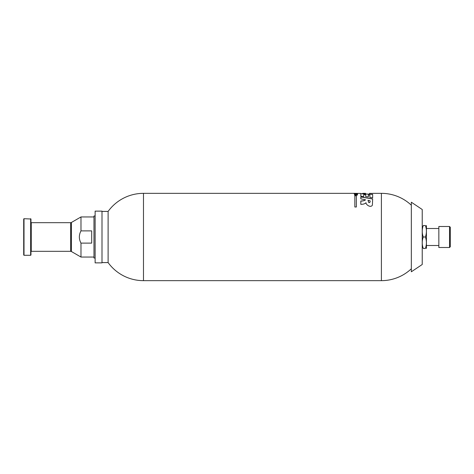 <?xml version="1.0" encoding="UTF-8"?>
<svg xmlns="http://www.w3.org/2000/svg" width="474" height="474" viewBox="0 0 474 474"><rect width="100%" height="100%" fill="white"/><g stroke="black" fill="none" stroke-linecap="round" stroke-linejoin="round"><path stroke-width="0.71" d="M355.423 193.362L360.815 193.422M411.047 204.952A43.655 43.655 0 0 0 381.398 193.345L381.398 280.655L143.48 280.655L143.48 193.345L355.091 193.345M370.004 200.763L367.996 200.312L368.843 202.57C370.016 202.422 370.407 201.823 370.004 200.763M355.002 195.199L357.58 194.962L354.475 195.033M356.59 195.205L357.118 195.039L356.59 195.122C358.605 194.767 354.078 194.488 355.002 195.122L355.63 195.122M355.63 195.033L356.116 195.033M357.58 194.962L356.59 195.122M354.546 194.038L357.497 194.121L354.546 194.5L355.186 194.31L354.546 194.008L357.497 194.275M363.742 196.544L360.815 196.153L360.815 193.67L372.653 194.364L372.653 197.824L369.88 197.38L369.88 195.122L368.351 194.974L368.351 196.947L365.685 196.568L365.685 194.731L363.742 194.565L363.742 196.544M365.537 193.345L362.723 193.345M372.653 193.345L381.398 193.345M360.815 204.347L360.815 200.988C363.037 200.946 364.595 200.543 365.49 199.779L360.815 198.849L360.815 196.917L372.653 198.908L372.392 205.1C370.757 208.27 365.685 204.555 366.029 202.718C364.956 203.808 363.214 204.353 360.815 204.347M354.842 206.99L356.371 206.99L356.371 195.715L354.842 195.715L354.842 206.99M354.546 193.404L356.608 193.404L354.546 193.38M356.969 193.404L357.497 193.404M356.969 193.374L357.497 193.374M356.199 193.57L354.546 193.428L356.602 193.505M357.633 193.617L354.042 193.67L357.633 193.617M80.983 230.885L91.689 230.885L91.689 243.115L80.983 243.115C78.814 239.044 78.814 234.968 80.983 230.885L80.983 216.95L93.976 216.95M93.976 257.05L80.983 257.05L80.983 243.115M355.666 194.281L356.922 194.192M360.815 193.748L372.653 194.441M360.815 197L372.653 198.997M360.815 201.083C363.031 201.035 364.595 200.632 365.49 199.868L365.49 199.862M367.996 200.407L368.849 202.665C370.022 202.511 370.407 201.906 370.004 200.852M369.353 193.351L372.653 193.422M423.252 237C421.907 233.19 421.907 229.369 423.252 225.541L425.403 225.541C426.748 225.541 426.748 225.541 425.403 225.541C426.748 229.351 426.748 233.172 425.403 237C426.748 240.81 426.748 244.631 425.403 248.459C426.748 248.459 426.748 248.459 425.403 248.459L423.252 248.459C421.907 248.459 421.907 248.459 423.252 248.459C421.907 244.649 421.907 240.828 423.252 237L425.403 237M426.428 248.459L426.428 225.541M449.536 247.505L450.3 246.741L450.3 227.259L449.536 226.495L438.841 226.495L438.841 247.505L449.536 247.505L449.536 226.495M423.252 225.541C421.907 225.541 421.907 225.541 423.252 225.541C421.907 225.541 421.907 225.541 423.252 225.541M422.227 264.498L422.227 209.502L411.337 202.214L411.337 271.786L422.227 264.498M411.337 271.786L411.337 202.214M143.48 280.655A43.655 43.655 0 0 1 108.113 262.59L108.113 211.41L101.999 211.41M101.999 262.869L101.999 211.131L95.126 211.131L95.126 262.869L101.999 262.869M95.126 258.01L93.976 258.01L93.976 215.99L95.126 215.99M30.65 255.296L30.958 254.988L30.958 219.012L24.008 218.704L24.008 255.296L30.65 255.296L30.65 218.704M24.008 255.296L23.7 254.988L23.7 219.012L24.008 218.704M354.842 195.792L356.371 195.792M354.546 193.505L354.961 193.505M354.546 194.5L355.186 194.31M71.414 222.472L70.65 222.679L70.65 251.321L71.414 251.528L71.414 222.472L80.983 216.95M70.65 251.321L31.26 251.321L31.26 222.679L30.958 222.371M365.537 193.422L362.723 193.422M71.414 251.528L80.983 257.05M438.841 228.509L426.428 228.509M438.841 245.491L426.428 245.491M381.398 280.655A43.655 43.655 0 0 0 411.047 269.048M143.48 193.345A43.655 43.655 0 0 0 108.113 211.41M108.113 262.59L101.999 262.59M70.65 222.679L31.26 222.679M31.26 251.321L30.958 251.629"/></g></svg>
